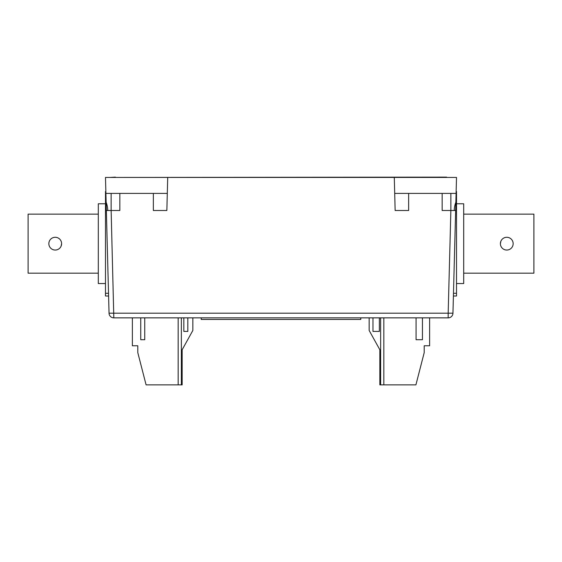 <?xml version="1.0" encoding="UTF-8"?>
<svg xmlns="http://www.w3.org/2000/svg" width="562" height="562" viewBox="0 0 562 562"><rect width="100%" height="100%" fill="white"/><g stroke="black" fill="none" stroke-linecap="round" stroke-linejoin="round"><path stroke-width="0.84" d="M450.864 193.405L450.864 210.497L442.154 210.497L442.154 193.405M456.098 193.405L394.707 193.405L395.149 210.497L394.285 177.444L456.513 177.444L452.958 313.196L453.408 295.998L456.513 295.998L456.513 191.487L456.147 191.487M455.649 210.497L450.864 210.497L448.174 313.196L109.042 313.196L105.487 177.444L394.285 177.444M119.846 193.405L119.846 210.497L111.135 210.497L111.135 193.405M452.958 313.196L448.174 313.196L448.174 317.86A4.784 4.784 0 0 0 452.958 313.196A4.784 4.784 0 0 1 448.174 317.86L113.826 317.86L111.135 210.497L106.351 210.497M408.644 193.405L408.644 210.497L395.149 210.497M105.902 193.405L167.293 193.405L166.851 210.497L167.715 177.444M166.851 210.497L153.356 210.497L153.356 193.405M113.826 317.86A4.784 4.784 0 0 1 109.042 313.196L108.592 295.998L105.487 295.998L105.487 191.487L105.853 191.487M132.372 317.86L132.372 345.778L137.795 345.778L137.795 352.641L146.092 384.872L182.151 384.872L182.151 349.768L192.843 330.463L192.843 317.86M144.736 339.715L140.746 339.715L144.736 339.715L144.736 317.86M140.746 339.715L140.746 317.86M178.168 384.872L178.168 317.86M181.357 384.872L181.357 317.86M187.82 317.86L187.82 331.418L183.83 331.418L183.83 317.86M187.82 331.418L183.83 331.418M369.157 317.86L369.157 330.463L379.849 349.768L379.849 384.872L415.908 384.872L424.205 352.641L424.205 345.778L429.628 345.778L429.628 317.86M380.643 317.86L380.643 384.872M383.832 317.86L383.832 384.872M422.448 317.86L422.448 339.715L416.063 339.715L416.063 317.86M372.985 317.86L372.985 331.418L379.371 331.418L379.371 317.86M456.513 194.199L456.077 194.199L456.513 194.199M105.923 194.199L105.487 194.199L105.923 194.199M500.391 243.662A6.386 6.386 0 0 1 506.776 237.283A6.386 6.386 0 0 1 513.155 243.662A6.386 6.386 0 0 1 506.776 250.048A6.386 6.386 0 0 1 500.391 243.662L500.882 241.217M456.513 283.55L463.692 283.55L463.692 203.774L456.513 203.774M463.692 273.181L533.9 273.181L533.9 214.143L463.692 214.143M61.609 243.662A6.386 6.386 0 0 1 55.224 250.048A6.386 6.386 0 0 1 48.845 243.662A6.386 6.386 0 0 1 55.224 237.283A6.386 6.386 0 0 1 61.609 243.662L61.117 246.114M105.487 203.774L98.308 203.774L98.308 283.55L105.487 283.55M98.308 214.143L28.1 214.143L28.1 273.181L98.308 273.181M446.614 177.444L451.722 177.444M446.621 177.128L115.386 177.444M110.278 177.444L115.379 177.128M360.776 317.86L360.776 319.455L201.224 319.455L201.224 317.86M454.251 210.307A17.548 12.413 90 0 1 455.866 202.285M106.134 202.285A17.548 12.413 -90 0 1 107.749 210.307M456.513 293.287L453.478 293.287M108.522 293.287L105.487 293.287"/></g></svg>
